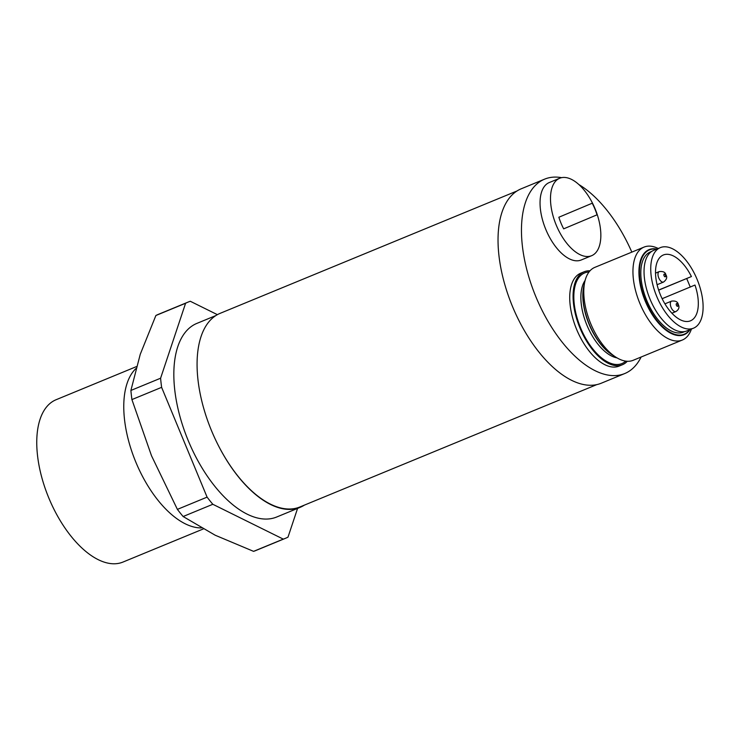 <?xml version="1.0" encoding="UTF-8"?>
<svg xmlns="http://www.w3.org/2000/svg" width="740" height="740" viewBox="0 0 740 740"><rect width="100%" height="100%" fill="white"/><g stroke="black" fill="none" stroke-linecap="round" stroke-linejoin="round"><path stroke-width="1.11" d="M300.098 506.9A104.71 52.669 -112.4 0 1 299.922 506.965A104.71 52.669 -112.4 0 1 211.399 430.393A104.71 52.669 -112.4 0 1 219.956 313.418A104.71 52.669 -112.4 0 1 220.122 313.344A104.71 52.669 -112.4 0 1 220.298 313.279M641.118 357.022A105.126 52.882 -112.4 0 1 624.726 373.552L601.296 383.209A105.126 52.882 -112.4 0 1 508.51 296.12A105.126 52.882 -112.4 0 1 521.182 188.811L544.603 179.154A105.126 52.882 -112.4 0 1 561.586 177.665M624.726 373.552A105.126 52.882 -112.4 0 1 531.94 286.463A105.126 52.882 -112.4 0 1 544.603 179.154M578.893 184.565A105.126 52.882 -112.4 0 1 631.831 252.127M651.718 251.396L650.358 251.961A43.355 21.802 67.6 0 0 641.534 282.07A43.355 21.802 67.6 0 0 661.329 323.436A43.355 21.802 67.6 0 0 683.399 332.121L684.759 331.557M658.23 248.492A50.265 25.28 67.6 0 0 644.013 247.105A50.265 25.28 67.6 0 0 633.782 282.014A50.265 25.28 67.6 0 0 656.732 329.975A50.265 25.28 67.6 0 0 682.317 340.039A50.265 25.28 67.6 0 0 691.428 329.041M656.574 249.167A45.612 22.949 67.6 0 0 639.554 275.391A45.612 22.949 67.6 0 0 661.042 325.082A45.612 22.949 67.6 0 0 689.773 329.716M644.013 247.105L594.849 267.362A50.265 25.28 67.6 0 0 584.822 281.653A50.265 25.28 67.6 0 0 607.568 350.233A50.265 25.28 67.6 0 0 615.967 357.226A50.265 25.28 67.6 0 0 633.153 360.306L682.317 340.039M590.002 270.812A50.265 25.28 67.6 0 0 584.138 271.784L580.789 273.162A50.265 25.28 67.6 0 0 570.559 308.071A50.265 25.28 67.6 0 0 593.508 356.032A50.265 25.28 67.6 0 0 619.093 366.096L622.442 364.718A50.265 25.28 67.6 0 0 627.289 361.277M584.138 271.784A50.265 25.28 67.6 0 0 573.907 306.693A50.265 25.28 67.6 0 0 596.856 354.654A50.265 25.28 67.6 0 0 622.442 364.718M584.396 283.827A45.991 23.134 67.6 0 0 604.7 348.549A45.991 23.134 67.6 0 0 614.135 355.986M690.041 329.605A45.991 23.134 -112.4 0 1 684.102 334.684A45.991 23.134 -112.4 0 1 660.691 325.48A45.991 23.134 -112.4 0 1 639.693 281.589A45.991 23.134 -112.4 0 1 649.054 249.639A45.991 23.134 -112.4 0 1 656.843 249.066M660.108 247.715A43.558 21.913 -112.4 0 1 660.321 247.632A43.558 21.913 -112.4 0 1 697.089 279.341A43.558 21.913 -112.4 0 1 693.722 328.088A43.558 21.913 -112.4 0 1 693.519 328.171A43.558 21.913 -112.4 0 1 656.75 296.463A43.558 21.913 -112.4 0 1 660.108 247.715M687.035 330.845A43.558 21.913 -112.4 0 1 686.822 330.937A43.558 21.913 -112.4 0 1 650.053 299.219A43.558 21.913 -112.4 0 1 653.42 250.481A43.558 21.913 -112.4 0 1 653.624 250.388A43.558 21.913 -112.4 0 1 653.836 250.305M658.665 290.163L691.419 276.547A35.603 17.908 67.6 0 0 663.355 254.986A35.603 17.908 67.6 0 0 663.179 255.06A35.603 17.908 67.6 0 0 660.432 294.899A35.603 17.908 67.6 0 0 690.485 320.818A35.603 17.908 67.6 0 0 690.651 320.744A35.603 17.908 67.6 0 0 694.971 285.048L662.143 298.692M691.419 276.547L658.628 290.062M686.729 278.591L690.281 287.092M559.708 178.248L549.265 182.549A41.884 21.072 67.6 0 0 545.805 229.437A41.884 21.072 67.6 0 0 581.187 259.999L591.63 255.698A41.884 21.072 -112.4 0 1 556.249 225.136A41.884 21.072 -112.4 0 1 559.708 178.248A41.884 21.072 -112.4 0 1 595.09 208.81A41.884 21.072 -112.4 0 1 591.63 255.698M594.877 208.911A36.51 18.37 -112.4 0 1 597.032 214.822L563.667 228.845A36.51 18.37 -112.4 0 1 561.013 223.147A36.51 18.37 -112.4 0 1 558.857 217.236L592.222 203.213A36.51 18.37 -112.4 0 1 594.877 208.911M563.667 228.845L597.032 214.822M297.582 508.399L287.999 537.138A127.743 64.26 -112.4 0 1 285.677 538.221A127.743 64.26 -112.4 0 1 285.474 538.304A127.743 64.26 -112.4 0 1 283.281 539.118L212.824 504.282A127.743 64.26 -112.4 0 1 207.089 497.132L161.616 387.344A127.743 64.26 -112.4 0 1 160.599 378.214L185.592 303.261A127.743 64.26 -112.4 0 1 187.904 302.17A127.743 64.26 -112.4 0 1 188.117 302.087A127.743 64.26 -112.4 0 1 190.31 301.272L217.384 314.667M158.619 314.241A127.743 64.26 67.6 0 0 158.416 314.334A127.743 64.26 67.6 0 0 158.203 314.417A127.743 64.26 67.6 0 0 155.89 315.499L140.258 354.275L130.897 390.452A127.743 64.26 67.6 0 0 131.914 399.582L151.515 455.775L177.387 509.379A127.743 64.26 67.6 0 0 183.122 516.52L215.21 535.233L253.579 551.356A127.743 64.26 67.6 0 0 255.772 550.551A127.743 64.26 67.6 0 0 255.975 550.458M304.371 505.133A104.71 52.669 -112.4 0 1 300.292 507.279A104.71 52.669 -112.4 0 1 300.125 507.353A104.71 52.669 -112.4 0 1 218.642 446.044M197.062 323.315A104.71 52.669 67.6 0 0 196.896 323.389A104.71 52.669 67.6 0 0 196.72 323.454A104.71 52.669 67.6 0 0 188.163 440.439A104.71 52.669 67.6 0 0 276.695 517.01A104.71 52.669 67.6 0 0 276.862 516.936M135.91 368.566A87.792 44.16 67.6 0 0 135.836 462.139A87.792 44.16 67.6 0 0 201.41 527.916M136.465 366.596L56.083 399.73A87.792 44.16 67.6 0 0 48.822 498.002A87.792 44.16 67.6 0 0 122.988 562.058L203.278 528.961M212.824 504.282L183.122 516.52M207.089 497.132L177.387 509.379M283.281 539.118L253.579 551.356M185.592 303.261L155.89 315.499M160.599 378.214L130.897 390.452M161.616 387.344L131.914 399.582M584.822 281.653L583.768 286.315A45.455 22.866 67.6 0 0 583.453 287.888A45.455 22.866 67.6 0 0 604.34 348.337A45.455 22.866 67.6 0 0 611.934 354.664L615.967 357.226M585.118 280.432A43.974 22.126 67.6 0 0 581.474 289.95A43.974 22.126 67.6 0 0 590.187 332.177A43.974 22.126 67.6 0 0 617.04 357.892M589.012 271.996A49.007 24.651 67.6 0 0 574.499 288.563A49.007 24.651 67.6 0 0 590.233 345.497A49.007 24.651 67.6 0 0 625.753 361.129M675.888 311.558C678.913 309.616 679.709 307.239 678.265 304.418C677.766 301.754 675.537 300.653 671.578 301.106A5.652 2.84 67.6 0 0 671.541 301.125A5.652 2.84 67.6 0 0 671.125 307.489A5.652 2.84 67.6 0 0 675.888 311.558A5.652 2.84 67.6 0 0 675.916 311.549L671.902 313.205M676.406 305.25A1.462 0.74 -112.4 0 1 676.508 303.604A1.462 0.74 -112.4 0 1 677.748 304.658A1.462 0.74 -112.4 0 1 677.646 306.305A1.462 0.74 -112.4 0 1 676.406 305.25M657.092 284.715L663.54 282.051C666.694 279.6 667.489 277.223 665.926 274.91C665.427 272.246 663.197 271.145 659.229 271.599A5.652 2.84 67.6 0 0 659.201 271.617A5.652 2.84 67.6 0 0 658.785 277.981A5.652 2.84 67.6 0 0 663.54 282.051A5.652 2.84 67.6 0 0 663.577 282.042M664.058 275.743A1.462 0.74 -112.4 0 1 664.168 274.096A1.462 0.74 -112.4 0 1 665.408 275.151A1.462 0.74 -112.4 0 1 665.306 276.797A1.462 0.74 -112.4 0 1 664.058 275.743M299.922 506.965L596.782 384.615M220.122 313.344L516.982 190.994M664.927 303.844L671.578 301.106M655.52 273.134L659.229 271.599M660.321 247.632L653.624 250.388M693.519 328.171L686.822 330.937M188.117 302.087L158.416 314.334M196.896 323.389L215.876 315.564M285.474 538.304L255.772 550.551M276.695 517.01L300.125 507.353"/></g></svg>
